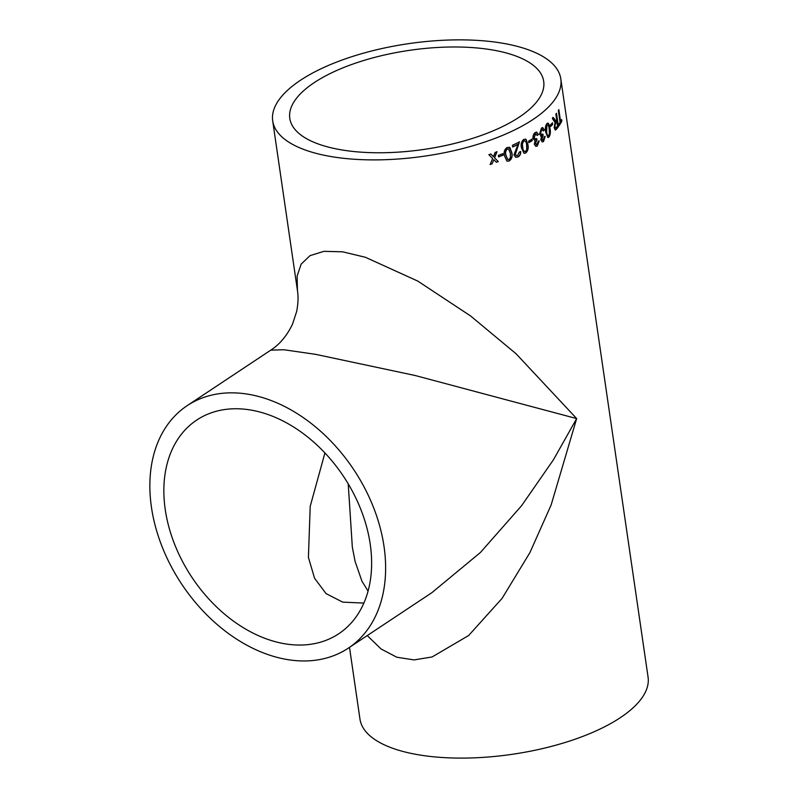 <?xml version="1.0" encoding="UTF-8"?>
<svg xmlns="http://www.w3.org/2000/svg" width="798" height="798" viewBox="0 0 798 798"><rect width="100%" height="100%" fill="white"/><g stroke="black" fill="none" stroke-linecap="round" stroke-linejoin="round"><path stroke-width="1.2" d="M536.176 144.657L537.024 144.488L538.151 141.455L539.239 140.887L537.283 146.004L535.867 146.373L534.301 144.229L535.119 140.797L532.974 138.563C532.795 135.82 533.553 133.795 535.259 132.488L536.645 132.079L538.421 134.473L537.383 135.381L535.189 134.254M536.146 133.795L535.448 134.054L534.121 137.845L536.116 139.271L536.795 138.613L536.914 140.229L536.156 140.867M535.129 139.48L536.116 139.271M560.804 78.862A145.575 56.808 171.7 0 1 533.034 119.481A145.575 56.808 171.7 0 1 375.718 159.889A145.575 56.808 171.7 0 1 272.697 120.897A145.575 56.808 171.7 0 1 408.546 43.661A145.575 56.808 171.7 0 1 560.804 78.862L648.066 677.073A145.575 56.808 171.7 0 1 620.305 717.691A145.575 56.808 171.7 0 1 462.99 758.1A145.575 56.808 171.7 0 1 359.968 719.108L349.504 647.368M272.697 120.897L297.425 290.412L297.125 276.118L301.125 264.188L310.003 255.639L323.948 251.33L342.681 251.829L365.394 257.275L417.823 281.115L470.64 315.998L516.067 353.763L576.665 418.581L551.119 505.024L529.862 552.705L502.112 598.34L468.645 635.517L432.117 656.954L414.022 659.916L396.815 657.223L381.075 648.974L367.25 635.587M503.069 155.171A145.575 56.808 171.7 0 1 498.6 156.937L498.381 155.391A145.575 56.808 171.7 0 0 502.85 153.625L502.89 155.091A145.266 56.688 171.7 0 1 498.58 156.797M509.164 160.997L506.969 161.136L504.446 155.79C503.558 152.179 504.476 149.396 507.189 147.44L509.922 147.61L511.817 152.608C512.715 156.228 511.827 159.031 509.164 160.997L506.88 161.096M509.304 147.261L511.618 152.538C512.515 156.159 511.638 158.962 508.974 160.917M519.229 141.805L515.179 154.164L516.186 155.55L515.388 154.233L519.448 141.874A145.575 56.808 171.7 0 1 512.426 145.286L512.675 147.002A145.575 56.808 171.7 0 0 517.972 144.458L517.762 144.398A145.266 56.688 171.7 0 1 512.645 146.852M516.386 155.61L517.673 155.45L519.348 152.049L520.715 151.55C520.825 154.164 519.877 155.979 517.872 157.007L515.688 157.306L513.972 154.912L517.972 144.458M525.712 152.977L523.997 153.276L521.473 147.919C520.635 144.328 521.393 141.495 523.737 139.421L526.131 139.49L527.867 144.438C528.725 148.049 528.007 150.892 525.712 152.977L523.897 153.236M525.373 139.091L526.131 139.49L527.638 144.378C528.495 147.999 527.777 150.842 525.493 152.917M532.266 140.608A145.575 56.808 171.7 0 1 528.815 142.682L528.585 141.146A145.575 56.808 171.7 0 0 532.037 139.061L532.027 140.558A145.266 56.688 171.7 0 1 528.785 142.513M540.815 136.388L541.493 136.358L539.528 134.144L541.503 128.029L542.69 127.59L544.366 129.964L543.448 130.892L541.692 129.595L540.545 133.416L542.371 134.812L542.969 134.144L543.099 135.76L541.812 139.002L543.268 140.019L544.236 136.977L545.194 136.388L543.518 141.545L542.301 141.944L540.805 139.8L541.493 136.358L540.934 136.418M542.271 129.326L541.423 129.565L540.286 133.386L542.101 134.772M541.493 135.032L542.371 134.812M542.51 140.209L543.268 140.019M548.914 137.086L547.917 137.505L545.722 132.209C544.984 128.628 545.383 125.735 546.939 123.53L548.585 123.481L549.992 128.388C550.75 131.979 550.391 134.882 548.914 137.086L547.777 137.475M547.897 123.092L548.585 123.481L549.712 128.368C550.47 131.959 550.111 134.862 548.635 137.056M552.715 124.348A145.575 56.808 171.7 0 1 550.54 126.583L550.321 125.037A145.575 56.808 171.7 0 0 552.495 122.802L552.435 124.328A145.266 56.688 171.7 0 1 550.51 126.323M556.745 120.129A145.575 56.808 171.7 0 1 556.076 121.007L553.184 117.446A145.575 56.808 171.7 0 1 552.316 118.423L555.039 122.503L554.181 127.7L555.358 130.084L556.435 129.286A145.575 56.808 171.7 0 0 558.44 126.653L556.495 113.276A145.575 56.808 171.7 0 1 555.867 114.124L556.745 120.129M560.066 122.313A145.575 56.808 171.7 0 1 558.809 124.259L559.039 125.805A145.575 56.808 171.7 0 0 561.822 121.077L561.602 119.53A145.575 56.808 171.7 0 1 560.565 121.466L558.839 109.625A145.575 56.808 171.7 0 1 558.331 110.483L560.066 122.313M493.004 156.238L493.423 156.647L495.129 152.458A145.575 56.808 171.7 0 0 497.014 151.74L494.57 157.814L498.291 161.585A145.575 56.808 171.7 0 1 496.396 162.293L493.812 159.68L492.077 163.849A145.575 56.808 171.7 0 1 490.132 164.528L492.655 158.503L488.865 154.692A145.575 56.808 171.7 0 0 490.81 154.014L493.423 156.647M536.545 138.573L536.755 140.318L535.428 143.441L537.024 144.488M519.229 117.146A128.298 50.065 171.7 0 1 380.586 152.767A128.298 50.065 171.7 0 1 289.794 118.393A128.298 50.065 171.7 0 1 409.524 50.334A128.298 50.065 171.7 0 1 543.697 81.356A128.298 50.065 171.7 0 1 519.229 117.146M348.277 648.175A145.575 103.341 -123.6 0 0 384.028 546.51A145.575 103.341 -123.6 0 0 305.604 419.249A145.575 103.341 -123.6 0 0 187.211 405.633A145.575 103.341 -123.6 0 0 181.665 584.076A145.575 103.341 -123.6 0 0 348.277 648.175L431.828 592.705L480.406 552.505L521.553 505.752L553.413 459.818L576.665 418.581L414.95 375.459L315.559 354.332L283.898 349.753L270.761 350.152C279.649 344.437 286.881 335.798 292.477 324.247L296.676 311.4C298.193 303.509 298.442 296.517 297.425 290.422L297.425 290.422M370.222 544.176A128.298 91.072 -123.6 0 0 301.105 432.027A128.298 91.072 -123.6 0 0 196.777 420.027A128.298 91.072 -123.6 0 0 191.879 577.283A128.298 91.072 -123.6 0 0 338.721 633.782A128.298 91.072 -123.6 0 0 370.222 544.176M368.068 591.099L361.963 581.233L355.09 561.403L352.327 547.069L348.217 483.837M324.926 452.945L310.203 506.361L308.417 557.413L314.562 578.231L326.043 593.592L342.721 602.131L363.878 603.079M490.65 153.934L492.855 156.149M493.812 159.68L492.077 163.849M491.917 163.77A145.266 56.688 171.7 0 1 490.201 164.368M496.855 151.66L494.411 157.725L498.291 161.585M498.122 161.495A145.266 56.688 171.7 0 1 496.296 162.184M561.363 119.999L561.822 121.077M561.523 121.087A145.266 56.688 171.7 0 1 558.989 125.446M558.6 110.044L560.565 121.466M552.894 117.436L554.241 119.52M553.952 119.51L555.448 121.366M556.246 113.615L558.151 126.653A145.266 56.688 171.7 0 1 556.146 129.276L555.218 130.054M554.64 126.802L556.186 127.77A145.575 56.808 171.7 0 0 557.593 125.964L556.675 121.675A145.266 56.688 171.7 0 1 555.418 123.291L554.64 126.802L555.897 127.76M556.186 127.77L555.478 128.119M555.418 123.291L554.929 126.812M556.974 121.675A145.575 56.808 171.7 0 1 555.707 123.301M552.246 123.062L552.435 124.328M547.757 123.101L548.306 123.461M547.508 124.877L546.889 125.047L546.351 131.421C546.53 134.293 547.229 135.66 548.425 135.51M546.351 131.421L546.62 131.451C546.81 134.323 547.498 135.68 548.695 135.53L548.056 135.71M546.889 125.047L546.62 131.451M548.695 135.53L549.443 133.815L549.184 129.156C549.004 126.293 548.326 124.927 547.159 125.077L547.368 124.847M542.141 129.296L541.423 129.565M542.71 134.114L541.553 138.962L542.999 139.989M544.934 136.358L543.258 141.515L542.171 141.914M542.56 127.59L544.096 129.934L543.189 130.862M536.027 133.765L535.199 134.014L533.872 137.805L535.867 139.231M536.495 140.278L535.179 143.401L536.775 144.438M538.989 140.857L537.034 145.964L535.747 146.343M536.525 132.069L538.161 134.433L537.134 135.341M531.827 139.191L532.027 140.558M525.254 139.071L525.902 139.441M524.695 140.797L523.737 140.907C522.261 142.583 521.872 144.667 522.57 147.181C522.65 150.034 523.558 151.43 525.284 151.371M522.57 147.181L522.79 147.241C522.87 150.094 523.777 151.49 525.503 151.421L524.505 151.54M523.737 140.907L523.967 140.967C522.481 142.643 522.091 144.727 522.79 147.241M525.503 151.421L526.69 149.785L526.63 145.146C526.55 142.293 525.663 140.907 523.967 140.967L524.585 140.767M520.505 151.48C520.615 154.104 519.668 155.919 517.663 156.947L515.588 157.266M509.204 147.231L509.723 147.54M508.436 148.897L507.229 148.917C505.503 150.503 505.024 152.568 505.762 155.091L507.688 159.46M507.229 148.917L507.418 148.987C505.693 150.583 505.204 152.637 505.952 155.171L507.777 159.5L508.954 159.44L510.341 157.864L510.371 153.256L508.535 148.927L507.418 148.987M502.69 153.695L502.89 155.091M187.211 405.633L270.761 350.152"/></g></svg>
